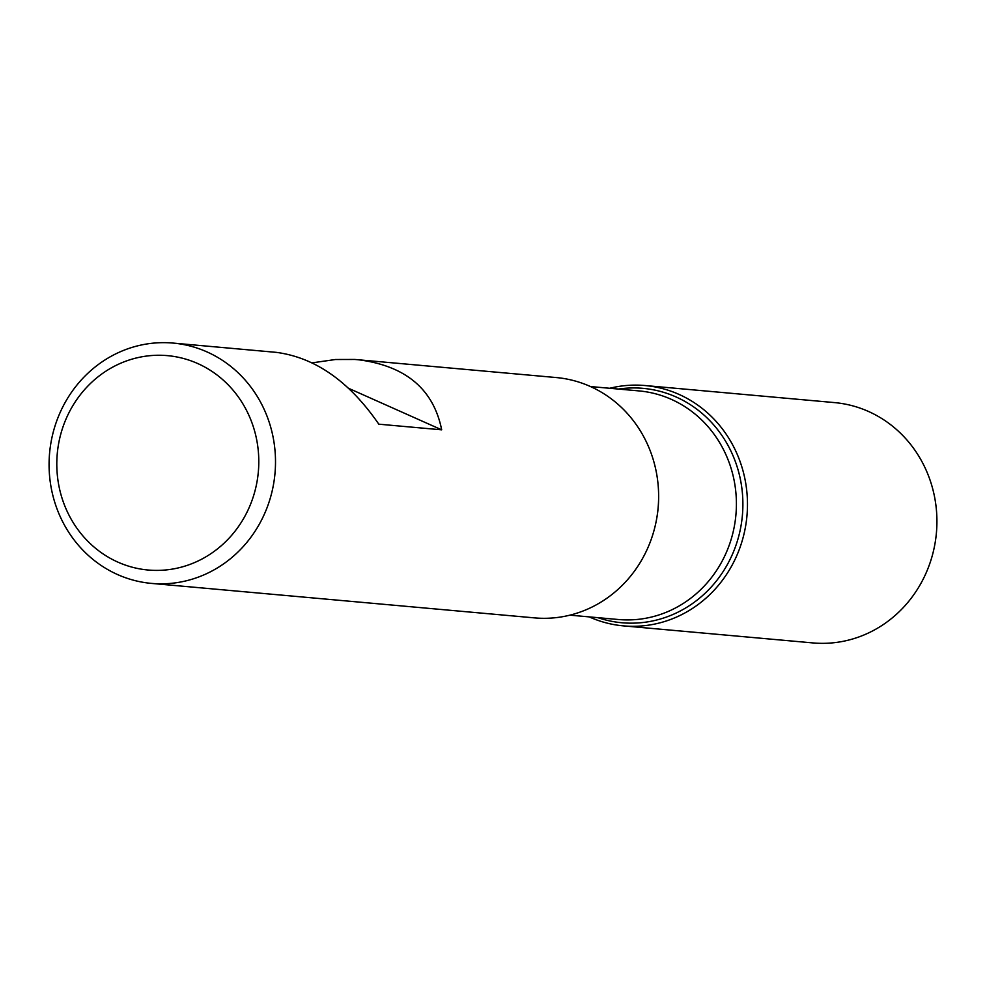 <?xml version="1.0" encoding="UTF-8"?>
<svg xmlns="http://www.w3.org/2000/svg" width="986" height="986" viewBox="0 0 986 986"><rect width="100%" height="100%" fill="white"/><g stroke="black" fill="none" stroke-linecap="round" stroke-linejoin="round"><path stroke-width="1.48" d="M151.474 583.404A120.649 113.156 95.1 0 1 58.285 416.856A120.649 113.156 95.1 0 1 173.105 343.079A120.649 113.156 95.1 0 1 266.294 509.639A120.649 113.156 95.1 0 1 151.474 583.404L534.597 617.889A120.649 113.156 -84.9 0 0 649.417 544.112A120.649 113.156 -84.9 0 0 556.227 377.552L354.824 359.459L335.486 359.508L312.18 362.848M173.105 343.079L276.376 352.372C315.286 357.573 349.426 381.508 378.809 424.177L441.691 429.834C433.47 389.076 405.566 365.695 357.955 359.705M609.755 388.274A120.649 113.156 95.1 0 1 746.957 515.851A120.649 113.156 95.1 0 1 589.184 616.879A120.649 113.156 -84.9 0 0 623.435 625.876A120.649 113.156 -84.9 0 0 738.255 552.098A120.649 113.156 -84.9 0 0 645.066 385.538A120.649 113.156 -84.9 0 0 609.755 388.274M65.014 421.453A107.622 100.942 -84.9 0 0 169.604 569.514A107.622 100.942 -84.9 0 0 238.748 397.531A107.622 100.942 -84.9 0 0 65.014 421.453M348.81 388.41L441.691 429.834M623.435 625.876L812.895 642.921A120.649 113.156 -84.9 0 0 927.715 569.144A120.649 113.156 -84.9 0 0 834.526 402.596L645.066 385.538M618.456 389.063A117.667 110.358 95.1 0 1 720.655 433.692A117.667 110.358 95.1 0 1 733.904 550.792A117.667 110.358 95.1 0 1 597.886 617.667M569.908 615.153L618.432 619.516A114.758 107.634 -84.9 0 0 727.643 549.338A114.758 107.634 -84.9 0 0 639.002 390.912L590.478 386.549M658.623 494.898A114.758 107.634 95.1 0 1 656.306 520.694"/></g></svg>
